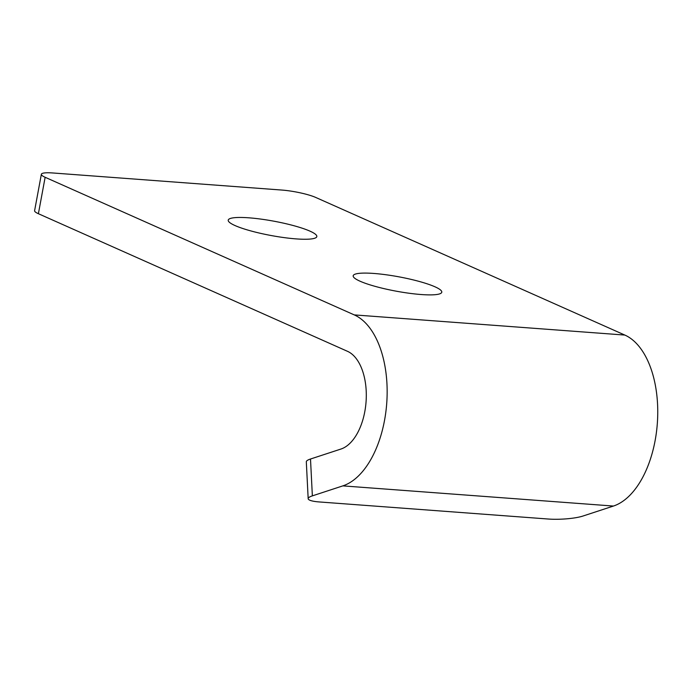 <?xml version="1.0" encoding="UTF-8"?>
<svg xmlns="http://www.w3.org/2000/svg" width="692" height="692" viewBox="0 0 692 692"><rect width="100%" height="100%" fill="white"/><g stroke="black" fill="none" stroke-linecap="round" stroke-linejoin="round"><path stroke-width="1.04" d="M434.939 286.782A45.058 7.301 -169.5 0 1 441.781 292.197A45.058 7.301 -169.5 0 1 409.162 293.252A45.058 7.301 -169.5 0 1 360.013 281.194A45.058 7.301 -169.5 0 1 353.18 275.779A45.058 7.301 -169.5 0 1 385.79 274.724A45.058 7.301 -169.5 0 1 434.939 286.782M296.193 238.896A45.058 7.301 -169.5 0 1 235.055 225.566A45.058 7.301 -169.5 0 1 228.222 220.151A45.058 7.301 -169.5 0 1 273.85 221.18A45.058 7.301 -169.5 0 1 316.824 236.569A45.058 7.301 -169.5 0 1 296.193 238.896M315.742 197.454L624.85 335.066A87.607 48.353 94.3 0 1 657.4 422.431A87.607 48.353 94.3 0 1 613.441 506.051L582.958 516.042A25.033 4.628 177.1 0 1 548.289 519.026L319.323 501.951A25.033 4.628 177.1 0 1 308.174 498.681L306.314 461.832A25.033 4.628 177.1 0 1 310.5 459.012L340.983 449.03A50.058 27.628 94.3 0 0 366.103 401.248A50.058 27.628 94.3 0 0 347.496 351.32L38.397 213.716L45.144 177.282A25.033 4.057 -169.5 0 1 41.356 174.272A25.033 4.057 -169.5 0 1 52.808 172.974L281.774 190.049A25.033 4.057 -169.5 0 1 315.742 197.454M45.144 177.282L354.252 314.895A87.607 48.353 94.3 0 1 386.802 402.26A87.607 48.353 94.3 0 1 342.843 485.879L312.36 495.87A25.033 4.628 177.1 0 0 308.174 498.681M41.356 174.272L34.6 210.705A25.033 4.057 10.5 0 0 38.397 213.716M624.85 335.066L354.252 314.895M310.5 459.012L312.36 495.87M613.441 506.051L342.843 485.879"/></g></svg>
